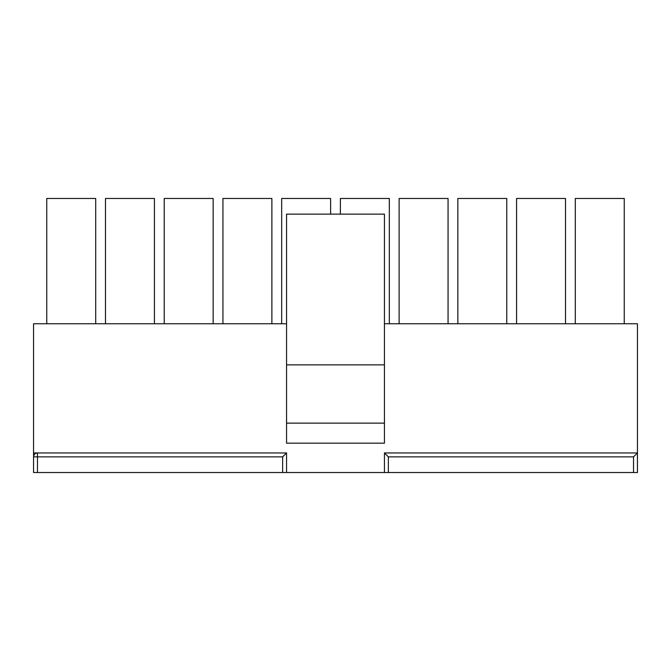 <?xml version="1.0" encoding="UTF-8"?>
<svg xmlns="http://www.w3.org/2000/svg" width="671" height="671" viewBox="0 0 671 671"><rect width="100%" height="100%" fill="white"/><g stroke="black" fill="none" stroke-linecap="round" stroke-linejoin="round"><path stroke-width="1.01" d="M575.299 198.473L624.24 198.473L575.299 198.473L575.299 323.757L575.299 198.473M633.533 472.527L33.55 472.527L33.55 323.757L33.55 456.867C33.802 454.51 35.102 453.202 37.467 452.95L286.559 452.95L286.559 472.527L384.441 472.527L384.441 452.95L637.45 452.95L637.45 323.757L384.441 323.757L637.45 323.757L637.45 472.527L633.533 472.527L633.533 456.867L388.35 456.867L388.35 472.527L637.45 472.527L637.45 452.95L633.533 456.867L633.533 472.527M516.569 198.473L565.51 198.473L516.569 198.473L516.569 323.757L516.569 198.473M457.848 198.473L506.781 198.473L457.848 198.473L457.848 323.757L457.848 198.473M399.119 198.473L448.06 198.473L399.119 198.473L399.119 323.757L399.119 198.473M340.39 198.473L389.331 198.473L340.39 198.473L340.39 214.133L340.39 198.473M281.669 198.473L330.61 198.473L281.669 198.473L281.669 323.757L281.669 198.473M222.94 198.473L271.881 198.473L222.94 198.473L222.94 323.757L222.94 198.473M164.219 198.473L213.152 198.473L164.219 198.473L164.219 323.757L164.219 198.473M105.49 198.473L154.431 198.473L105.49 198.473L105.49 323.757L105.49 198.473M46.76 198.473L95.701 198.473L46.76 198.473L46.76 323.757L46.76 198.473M282.65 456.867L37.467 456.867L37.467 472.527L282.65 472.527L282.65 456.867L282.65 472.527L286.559 472.527L286.559 452.95L282.65 456.867L286.559 452.95L37.467 452.95L37.467 456.867L282.65 456.867M286.559 323.757L33.55 323.757L286.559 323.757M33.55 452.95L37.467 452.95C35.102 453.202 33.802 454.51 33.55 456.867L37.467 456.867L37.467 452.95M95.701 323.757L95.701 198.473L95.701 323.757M286.559 214.133L384.441 214.133L286.559 214.133L286.559 364.865L384.441 364.865L384.441 214.133L384.441 364.865L286.559 364.865L286.559 423.133L384.441 423.133L384.441 364.865L384.441 423.133L286.559 423.133L286.559 443.162L384.441 443.162L384.441 423.133L384.441 443.162L286.559 443.162L286.559 214.133M154.431 323.757L154.431 198.473L154.431 323.757M213.152 323.757L213.152 198.473L213.152 323.757M271.881 323.757L271.881 198.473L271.881 323.757M330.61 214.133L330.61 198.473L330.61 214.133M389.331 323.757L389.331 198.473L389.331 323.757M448.06 323.757L448.06 198.473L448.06 323.757M506.781 323.757L506.781 198.473L506.781 323.757M565.51 323.757L565.51 198.473L565.51 323.757M624.24 323.757L624.24 198.473L624.24 323.757M33.55 472.527L37.467 472.527L37.467 456.867L33.55 456.867L33.55 472.527M633.533 456.867L637.45 452.95L384.441 452.95L388.35 456.867L633.533 456.867M388.35 456.867L384.441 452.95L384.441 472.527L388.35 472.527L388.35 456.867"/></g></svg>
